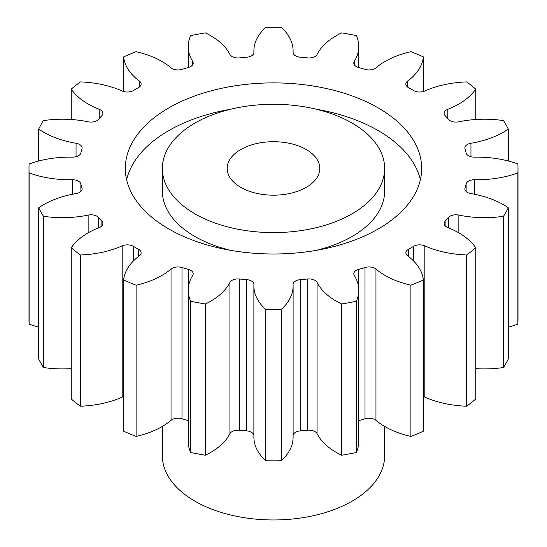 <?xml version="1.0" encoding="UTF-8"?>
<svg xmlns="http://www.w3.org/2000/svg" width="547" height="547" viewBox="0 0 547 547"><rect width="100%" height="100%" fill="white"/><g stroke="black" fill="none" stroke-linecap="round" stroke-linejoin="round"><path stroke-width="0.82" d="M194.917 213.809A111.137 64.163 0 0 0 316.029 227.723A111.137 64.163 0 0 0 384.637 168.442A111.137 64.163 0 0 0 352.083 123.068A111.137 64.163 0 0 0 230.971 109.161A111.137 64.163 0 0 0 162.363 168.442A111.137 64.163 0 0 0 194.917 213.809M384.637 168.442L384.637 191.129A111.137 64.163 180 0 1 316.228 250.362M230.772 250.362A111.137 64.163 180 0 1 194.917 236.495A111.137 64.163 180 0 1 162.363 191.129L162.363 168.442M126.624 179.785A148.182 85.551 180 0 1 230.772 109.209M316.228 109.209A148.182 85.551 180 0 1 378.278 130.63A148.182 85.551 180 0 1 420.376 179.785M378.278 107.944A148.182 85.551 0 0 0 216.79 89.4A148.182 85.551 0 0 0 125.318 168.442A148.182 85.551 0 0 0 168.722 228.933A148.182 85.551 0 0 0 330.21 247.483A148.182 85.551 0 0 0 421.682 168.442A148.182 85.551 0 0 0 378.278 107.944M306.245 149.536A46.31 26.735 0 0 0 255.777 143.738A46.31 26.735 0 0 0 227.19 168.442A46.31 26.735 0 0 0 240.755 187.347A46.31 26.735 0 0 0 291.223 193.139A46.31 26.735 0 0 0 319.81 168.442A46.31 26.735 0 0 0 306.245 149.536M162.363 426.421L162.363 455.795A111.137 64.163 0 0 0 194.917 501.168A111.137 64.163 0 0 0 316.029 515.076A111.137 64.163 0 0 0 384.637 455.795L384.637 426.421M475.746 247.764L475.746 399.002A244.502 141.16 0 0 1 466.666 406.216L466.666 254.977A244.502 141.16 0 0 0 475.746 247.764A76.019 43.89 180 0 0 458.783 232.837A76.019 43.89 180 0 0 447.822 227.593A8.444 4.875 180 0 1 446.598 227.012A8.444 4.875 180 0 1 444.13 223.566A8.444 4.875 180 0 1 445.121 221.268L445.121 225.856M475.746 368.616A76.019 43.89 180 0 0 503.534 367.516L503.534 216.277A244.502 141.16 0 0 0 508.307 207.798A76.019 43.89 180 0 0 503.425 204.701A76.019 43.89 180 0 0 470.946 193.597A8.444 4.875 180 0 1 467.343 192.366A8.444 4.875 180 0 1 464.868 188.92A8.444 4.875 180 0 1 464.998 188.065L464.998 189.768M466.126 191.484L466.126 183.942A8.444 4.875 180 0 1 474.748 179.737A76.019 43.89 180 0 0 517.879 172.9A244.502 141.16 0 0 0 518.002 168.442A244.502 141.16 0 0 0 517.879 163.984A76.019 43.89 180 0 0 474.748 157.139A8.444 4.875 180 0 1 468.519 155.717A8.444 4.875 180 0 1 466.126 152.941A194.493 112.285 180 0 0 464.998 148.818A8.444 4.875 180 0 1 464.868 147.964A8.444 4.875 180 0 1 470.946 143.28L470.946 156.695M470.946 143.28A76.019 43.89 180 0 0 508.307 129.078A244.502 141.16 0 0 0 503.534 120.6A76.019 43.89 180 0 0 458.851 121.79A8.444 4.875 180 0 1 450.024 120.648A8.444 4.875 180 0 1 448.403 119.335A194.493 112.285 180 0 0 445.121 115.615A8.444 4.875 180 0 1 444.13 113.318A8.444 4.875 180 0 1 447.822 109.291L447.822 118.644M447.822 109.291A76.019 43.89 180 0 0 475.746 89.113A244.502 141.16 0 0 0 466.666 81.906A76.019 43.89 180 0 0 424.814 91.007A8.444 4.875 180 0 1 413.669 90.597A8.444 4.875 180 0 1 413.559 90.528A194.493 112.285 180 0 0 411.023 89.045A194.493 112.285 180 0 0 408.445 87.582A8.444 4.875 180 0 1 408.336 87.513A8.444 4.875 180 0 1 405.86 84.067A8.444 4.875 180 0 1 407.624 81.086L407.624 87.055M407.624 81.086A76.019 43.89 180 0 0 423.392 56.915A244.502 141.16 0 0 0 410.893 51.678A76.019 43.89 180 0 0 375.96 67.801A8.444 4.875 180 0 1 364.999 69.36A194.493 112.285 180 0 0 358.558 67.459A8.444 4.875 180 0 1 356.282 66.522A8.444 4.875 180 0 1 353.806 63.076A8.444 4.875 180 0 1 354.306 61.428L354.306 64.724M354.306 61.428A76.019 43.89 180 0 0 358.77 46.604A76.019 43.89 180 0 0 356.364 35.63A244.502 141.16 0 0 0 341.677 32.875A76.019 43.89 180 0 0 317.075 54.447A8.444 4.875 180 0 1 307.489 57.879A194.493 112.285 180 0 0 300.351 57.23A8.444 4.875 180 0 1 295.544 55.849A8.444 4.875 180 0 1 293.069 52.396A8.444 4.875 180 0 1 293.069 52.252L293.069 52.546M253.931 52.546L253.931 52.252A8.444 4.875 180 0 1 253.931 52.396A8.444 4.875 180 0 1 246.649 57.23A194.493 112.285 180 0 0 239.511 57.879A8.444 4.875 180 0 1 232.058 56.526A8.444 4.875 180 0 1 229.925 54.447A76.019 43.89 180 0 0 210.698 35.699A76.019 43.89 180 0 0 205.323 32.875A244.502 141.16 0 0 0 190.636 35.63A76.019 43.89 180 0 0 188.23 46.604L188.23 67.52M192.694 64.724L192.694 61.428A8.444 4.875 180 0 1 193.194 63.076A8.444 4.875 180 0 1 188.442 67.459A194.493 112.285 180 0 0 182.001 69.36A8.444 4.875 180 0 1 172.052 68.505A8.444 4.875 180 0 1 171.04 67.801A76.019 43.89 180 0 0 161.96 61.469A76.019 43.89 180 0 0 136.107 51.678A244.502 141.16 0 0 0 123.608 56.915L123.608 91.52M466.666 406.216A76.019 43.89 180 0 1 424.814 397.115A8.444 4.875 0 0 0 423.392 396.602M410.893 285.206L410.893 436.444A244.502 141.16 0 0 0 423.392 431.207L423.392 279.968A244.502 141.16 0 0 1 410.893 285.206A76.019 43.89 180 0 1 375.96 269.083L375.96 420.322A8.444 4.875 0 0 0 364.999 418.763A194.493 112.285 180 0 1 358.77 420.602M410.893 436.444A76.019 43.89 180 0 1 375.96 420.322M364.999 418.763L364.999 267.524A194.493 112.285 180 0 1 358.558 269.418A8.444 4.875 180 0 0 353.806 273.808A8.444 4.875 180 0 0 354.306 275.456A76.019 43.89 180 0 1 358.77 290.279L358.77 441.518A76.019 43.89 180 0 1 356.364 452.485A244.502 141.16 0 0 1 341.677 455.241A76.019 43.89 180 0 1 317.075 433.675A8.444 4.875 0 0 0 307.489 430.236A194.493 112.285 180 0 1 300.351 430.892A8.444 4.875 0 0 0 293.11 435.255M307.489 430.236L307.489 278.997A194.493 112.285 180 0 1 300.351 279.654A8.444 4.875 180 0 0 293.069 284.481A8.444 4.875 180 0 0 293.069 284.631A76.019 43.89 180 0 1 293.11 285.965L293.11 437.203A76.019 43.89 180 0 1 281.22 460.772A244.502 141.16 0 0 1 265.78 460.772A76.019 43.89 180 0 1 253.89 437.203L253.89 285.965A76.019 43.89 180 0 1 253.931 284.631A8.444 4.875 180 0 0 253.931 284.481A8.444 4.875 180 0 0 246.649 279.654A194.493 112.285 180 0 1 239.511 278.997L239.511 430.236A8.444 4.875 0 0 0 229.925 433.675A76.019 43.89 180 0 1 205.323 455.241A244.502 141.16 0 0 1 190.636 452.485A76.019 43.89 180 0 1 188.23 441.518L188.23 290.279A76.019 43.89 180 0 1 192.694 275.456A8.444 4.875 180 0 0 193.194 273.808A8.444 4.875 180 0 0 188.442 269.418A194.493 112.285 180 0 1 182.001 267.524L182.001 418.763A8.444 4.875 0 0 0 171.04 420.322A76.019 43.89 180 0 1 136.107 436.444A244.502 141.16 0 0 1 123.608 431.207L123.608 279.968A76.019 43.89 180 0 1 139.376 255.798A8.444 4.875 180 0 0 141.14 252.817A8.444 4.875 180 0 0 138.555 249.302A194.493 112.285 180 0 1 133.441 246.348L133.441 260.933M253.89 435.255A8.444 4.875 0 0 0 246.649 430.892A194.493 112.285 180 0 1 239.511 430.236M188.23 420.602A194.493 112.285 180 0 1 182.001 418.763M123.608 396.602A8.444 4.875 0 0 0 122.186 397.115A76.019 43.89 180 0 1 80.334 406.216A244.502 141.16 0 0 1 71.254 399.002L71.254 247.764A76.019 43.89 180 0 1 99.178 227.593A8.444 4.875 180 0 0 102.87 223.566A8.444 4.875 180 0 0 101.879 221.268A194.493 112.285 180 0 1 98.597 217.549L98.597 227.825M71.254 368.616A76.019 43.89 180 0 1 43.466 367.516A244.502 141.16 0 0 1 38.693 359.037L38.693 207.798A76.019 43.89 180 0 1 76.054 193.597A8.444 4.875 180 0 0 82.132 188.92A8.444 4.875 180 0 0 82.002 188.065A194.493 112.285 180 0 1 80.874 183.942L80.874 191.484M38.693 327.12A76.019 43.89 180 0 1 29.121 324.139A244.502 141.16 0 0 1 28.998 319.68L28.998 168.442A244.502 141.16 0 0 0 29.121 172.9L29.121 324.139M517.879 172.9L517.879 324.139A244.502 141.16 0 0 0 518.002 319.68L518.002 168.442M517.879 324.139A76.019 43.89 180 0 1 508.307 327.12M503.534 367.516A244.502 141.16 0 0 0 508.307 359.037L508.307 207.798M448.403 227.825L448.403 217.549A194.493 112.285 180 0 1 445.121 221.268M448.403 217.549A8.444 4.875 180 0 1 458.851 215.094L458.851 232.878M503.534 216.277A76.019 43.89 180 0 1 458.851 215.094M466.126 183.942A194.493 112.285 180 0 1 464.998 188.065M253.931 52.252A76.019 43.89 180 0 1 253.89 50.912A76.019 43.89 180 0 1 265.78 27.35A244.502 141.16 0 0 1 281.22 27.35A76.019 43.89 180 0 1 293.11 50.912A76.019 43.89 180 0 1 293.069 52.252M192.694 61.428A76.019 43.89 180 0 1 188.23 46.604M139.376 87.055L139.376 81.086A76.019 43.89 180 0 1 123.608 56.915M139.376 81.086A8.444 4.875 180 0 1 141.14 84.067A8.444 4.875 180 0 1 138.555 87.582A194.493 112.285 180 0 0 133.441 90.528A8.444 4.875 180 0 1 122.186 91.007A76.019 43.89 180 0 0 80.334 81.906A244.502 141.16 0 0 0 71.254 89.113L71.254 119.506M99.178 118.644L99.178 109.291A76.019 43.89 180 0 1 71.254 89.113M99.178 109.291A8.444 4.875 180 0 1 102.87 113.318A8.444 4.875 180 0 1 101.879 115.615A194.493 112.285 180 0 0 98.597 119.335A8.444 4.875 180 0 1 88.149 121.79A76.019 43.89 180 0 0 43.466 120.6A244.502 141.16 0 0 0 38.693 129.078L38.693 160.996M76.054 156.695L76.054 143.28A76.019 43.89 180 0 1 38.693 129.078M76.054 143.28A8.444 4.875 180 0 1 82.132 147.964A8.444 4.875 180 0 1 82.002 148.818A194.493 112.285 180 0 0 80.874 152.941A8.444 4.875 180 0 1 72.252 157.139A76.019 43.89 180 0 0 29.121 163.984A244.502 141.16 0 0 0 28.998 168.442M72.252 194.301L72.252 179.737A76.019 43.89 180 0 1 29.121 172.9M72.252 179.737A8.444 4.875 180 0 1 80.874 183.942M38.693 207.798A244.502 141.16 0 0 0 43.466 216.277L43.466 367.516M88.149 232.878L88.149 215.094A76.019 43.89 180 0 1 43.466 216.277M88.149 215.094A8.444 4.875 180 0 1 98.597 217.549M71.254 247.764A244.502 141.16 0 0 0 80.334 254.977L80.334 406.216M122.186 397.115L122.186 245.876A76.019 43.89 180 0 1 80.334 254.977M122.186 245.876A8.444 4.875 180 0 1 133.441 246.348M123.608 279.968A244.502 141.16 0 0 0 136.107 285.206L136.107 436.444M171.04 420.322L171.04 269.083A76.019 43.89 180 0 1 136.107 285.206M171.04 269.083A8.444 4.875 180 0 1 182.001 267.524M229.925 433.675L229.925 282.437A76.019 43.89 180 0 1 205.323 304.002A244.502 141.16 0 0 1 190.636 301.247A76.019 43.89 180 0 1 188.23 290.279M229.925 282.437A8.444 4.875 180 0 1 239.511 278.997M293.11 285.965A76.019 43.89 180 0 1 281.22 309.534A244.502 141.16 0 0 1 265.78 309.534A76.019 43.89 180 0 1 253.89 285.965M307.489 278.997A8.444 4.875 180 0 1 317.075 282.437L317.075 433.675M358.77 290.279A76.019 43.89 180 0 1 356.364 301.247A244.502 141.16 0 0 1 341.677 304.002A76.019 43.89 180 0 1 317.075 282.437M364.999 267.524A8.444 4.875 180 0 1 375.96 269.083M413.559 260.933L413.559 246.348A194.493 112.285 180 0 1 408.445 249.302A8.444 4.875 180 0 0 405.86 252.817A8.444 4.875 180 0 0 407.624 255.798A76.019 43.89 180 0 1 423.392 279.968M413.559 246.348A8.444 4.875 180 0 1 424.814 245.876L424.814 397.115M466.666 254.977A76.019 43.89 180 0 1 424.814 245.876M508.307 129.078L508.307 160.996M475.746 89.113L475.746 119.506M423.392 56.915L423.392 91.52M190.636 301.247L190.636 452.485M205.323 304.002L205.323 455.241M265.78 309.534L265.78 460.772M281.22 309.534L281.22 460.772M341.677 304.002L341.677 455.241M356.364 301.247L356.364 452.485M408.445 249.302L408.445 256.42M358.558 269.418L358.558 286.99M300.351 279.654L300.351 430.892M246.649 430.892L246.649 279.654M188.442 286.99L188.442 269.418M138.555 256.42L138.555 249.302M101.879 225.856L101.879 221.268M82.002 189.768L82.002 188.065M474.748 179.737L474.748 194.301M253.89 50.912L253.89 52.868M293.11 50.912L293.11 52.868M358.77 46.604L358.77 67.52"/></g></svg>
